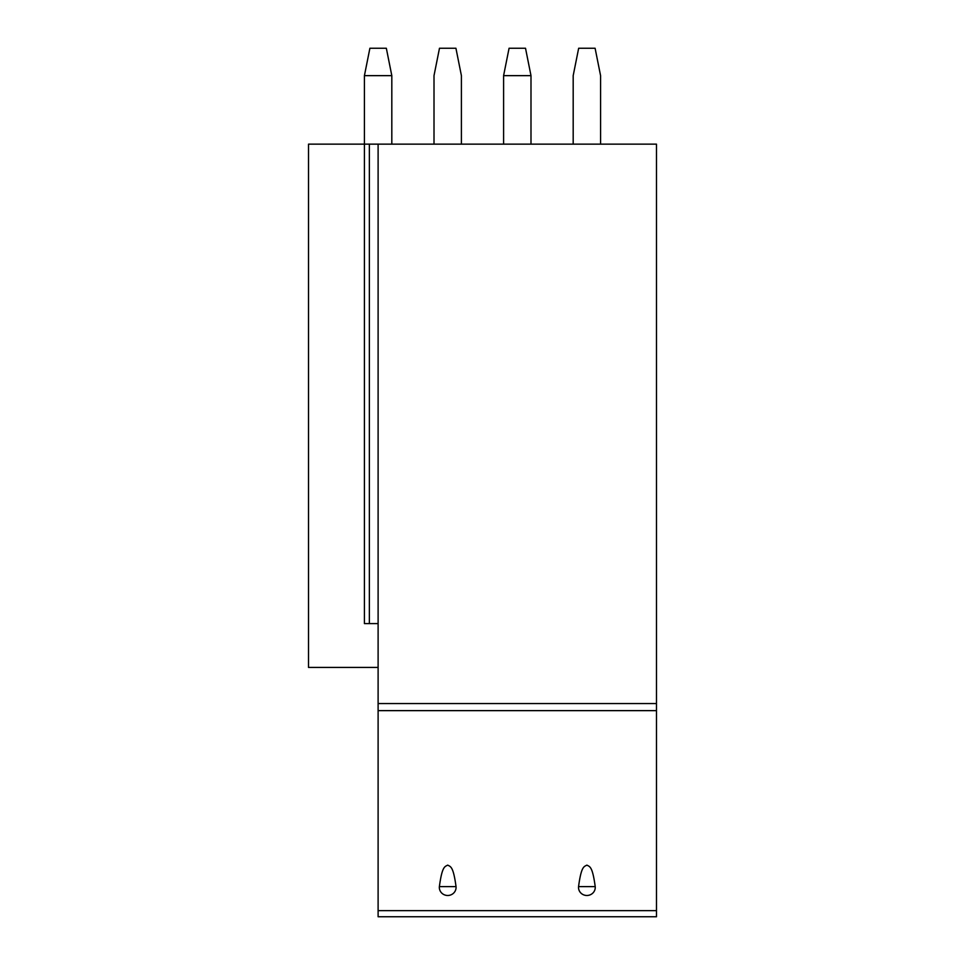 <?xml version="1.0" encoding="UTF-8"?>
<svg xmlns="http://www.w3.org/2000/svg" width="965" height="965" viewBox="0 0 965 965"><rect width="100%" height="100%" fill="white"/><g stroke="black" fill="none" stroke-linecap="round" stroke-linejoin="round"><path stroke-width="1.45" d="M656.477 910.658L656.477 916.75L378.111 916.75L378.111 144.147L656.477 144.147L656.477 910.658L378.111 910.658M364.42 75.644L391.814 75.644L386.338 48.25L369.897 48.25L364.42 75.644L364.42 144.147L378.111 144.147M369.354 144.147L369.354 623.595L364.42 623.595L364.42 144.147L308.523 144.147L308.523 667.43L378.111 667.43M391.814 75.644L391.814 144.147M461.403 144.147L461.403 75.644L455.926 48.25L439.485 48.25L434.009 75.644L434.009 144.147M503.597 75.644L530.991 75.644L525.515 48.25L509.074 48.25L503.597 75.644L503.597 144.147M530.991 75.644L530.991 144.147M600.58 144.147L600.58 75.644L595.103 48.25L578.662 48.25L573.186 75.644L573.186 144.147M439.377 886.618A8.371 8.082 180 0 0 447.7 895.484A8.371 8.082 180 0 0 456.035 886.618C453.26 865.907 450.486 866.715 447.7 865.123C444.925 866.715 442.151 865.907 439.377 886.618L456.035 886.618M578.554 886.618C581.328 865.907 584.102 866.715 586.889 865.123C589.663 866.715 592.438 865.907 595.212 886.618A8.371 8.082 180 0 1 586.889 895.484A8.371 8.082 180 0 1 578.554 886.618L595.212 886.618M369.354 623.595L378.111 623.595M656.477 710.638L378.111 710.638M656.477 703.557L378.111 703.557"/></g></svg>
